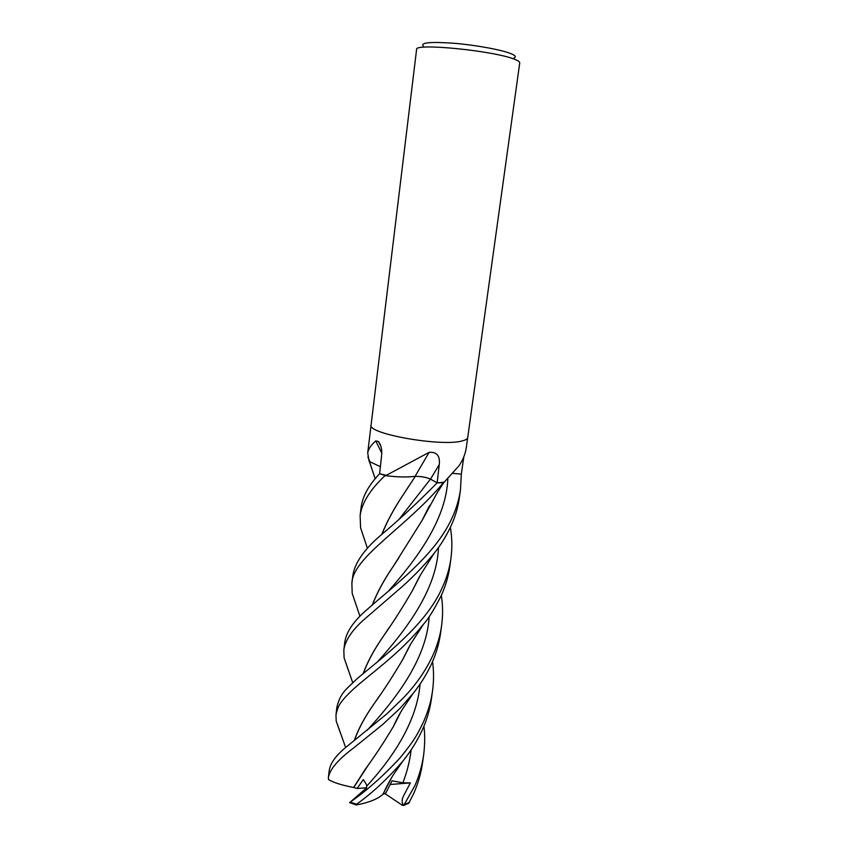 <?xml version="1.0" encoding="UTF-8"?>
<svg xmlns="http://www.w3.org/2000/svg" width="848" height="848" viewBox="0 0 848 848"><rect width="100%" height="100%" fill="white"/><g stroke="black" fill="none" stroke-linecap="round" stroke-linejoin="round"><path stroke-width="1.27" d="M372.293 604.953C377.01 592.646 384.123 579.597 393.62 565.807L422.23 520.206L437.462 492.275L443.727 482.703L459.065 465.7C462.881 460.114 465.276 454.221 466.241 448.02L467.714 437.536C467.524 438.861 465.785 439.974 462.499 440.833C442.412 447.129 366.771 433.784 371.095 424.943L416.591 49.46C413.856 42.697 495.741 50.912 515.118 59.519C518.319 60.812 519.856 61.925 519.739 62.858L467.725 437.494C467.524 438.861 465.785 439.974 462.499 440.833C442.412 447.129 366.771 433.784 371.095 424.943L367.714 452.896C368.35 449.09 371.032 445.083 375.759 440.886L378.473 441.511C381.144 445.083 382.194 449.716 381.6 455.408L379.628 473.714C368.742 485.204 362.573 496.356 361.131 507.178L360.124 515.478C361.948 502.726 370.29 489.413 385.162 475.516L379.628 473.714L386.317 475.325L429.109 452.355C436.847 451.783 440.229 455.853 439.264 464.566L437.155 482.862L430.519 479.131C426.48 477.276 421.339 476.343 415.085 476.332C407.358 477.339 397.691 477.138 386.094 475.739L385.48 475.611M463.792 456.945L461.323 474.117L452.97 473.396M514.089 57.929C516.421 56.922 515.414 55.512 511.09 53.71C501.804 49.862 476.035 45.103 454.051 43.269C430.508 41.616 420.258 42.57 423.3 46.142M381.748 453.108L375.759 440.886M380.392 466.707L369.113 461.365L367.714 452.896M444.553 482.152L437.155 482.862C417.523 502.779 398.549 520.386 380.254 535.692C363.962 549.705 354.824 562.945 352.863 575.432L351.878 583.583C352.143 557.422 406.277 527.477 443.409 482.713L437.165 482.862M415.085 476.332L429.109 452.355M432.904 655.271C425.844 670.535 415.944 684.802 403.213 698.095L386.434 714.217L346.196 747.067C336.02 755.324 330.36 763.126 329.236 770.472L328.346 777.807C329.66 769.539 337.886 759.755 353.001 748.445L382.512 724.648L399.853 708.546L413.22 693.282C420.682 684.029 426.873 674.043 431.791 663.337C436.148 653.607 439.052 643.674 440.504 633.541L441.607 625.57C440.229 635.587 437.335 645.487 432.904 655.271M350.425 801.954L366.548 787.93L366.696 786.149C366.877 785.216 365.742 783.033 363.283 779.609L357.125 788.492L353.648 787.485C341.691 785.153 333.338 782.534 328.589 779.63L328.346 777.807M441.342 595.37C442.9 605.175 442.995 615.245 441.607 625.57M374.021 475.272L369.378 461.598M432.544 661.62C433.879 671.203 433.869 681.029 432.512 691.109C431.176 699.112 430.466 705.176 423.809 721.235C417.873 733.52 415.361 739.233 399.864 758.112C383.275 775.984 366.739 790.643 350.256 802.081L349.62 802.621M402.864 761.101L393.864 773.991C392.136 776.439 385.427 788.301 384.006 792.276L382.702 794.481C377.572 799.113 368.795 802.611 356.361 804.964L356.552 804.233C372.166 793.187 387.6 778.814 402.864 761.101C410.845 751.222 417.46 740.548 422.717 729.1C427 719.443 429.915 709.331 431.441 698.763L431.515 698.222M365.17 541.48L360.57 527.732L360.124 515.478M441.098 595.89C445.476 586.392 448.369 576.629 449.8 566.602L450.935 558.376C449.535 568.457 446.642 578.23 442.232 587.685C425.664 625.729 382.416 657.338 356.595 679.1C347.086 688.947 340.716 691.714 336.91 707.062L335.988 714.716C338.288 706.257 338.214 703.469 353.531 689.011C370.936 673.248 400.892 652.769 423.544 624.149C428.049 619.4 433.9 609.988 441.098 595.89M450.341 527.392C452.132 537.632 452.334 547.967 450.935 558.376M423.936 726.238C425.039 734.909 424.933 744.502 423.629 755.017C422.209 765.203 419.304 775.401 414.926 785.598L403.733 805.42C399.98 801.116 403.955 795.403 403.945 795.127L410.368 782.895L402.895 782.831L392.03 780.807L385.798 793.092L382.755 794.396M408.8 803.162L413.877 793.198C418.234 783.149 421.138 772.878 422.611 762.384L423.618 755.102M356.52 606.235L352.196 593.346L351.878 583.583M450.648 526.735C455.047 517.439 457.941 507.835 459.33 497.914L460.496 489.497C459.107 499.461 456.203 509.118 451.783 518.467C435.172 555.355 393.271 586.275 367.385 609.277C353.955 620.715 346.419 631.643 344.797 642.053L343.832 649.992C345.03 640.971 351.358 631.188 362.806 620.651L396.663 591.406C410.008 580.149 422.452 567.535 433.975 553.532C440.684 545.116 446.239 536.18 450.648 526.735M461.323 474.117L460.496 489.497M348.093 669.57L344.097 657.836L343.832 649.992M407.22 476.936L415.297 476.343C421.456 476.396 426.512 477.318 430.455 479.131L436.275 482.364M452.959 473.407L459.574 473.968M369.368 461.259L369.972 461.821M353.648 787.485L365 769.645C374.339 756.925 383.815 742.53 393.44 726.46L401.168 711.324M353.722 787.485L369.537 763.189M393.705 725.824L400.754 712.013M363.167 673.598C367.417 661.864 374.244 649.292 383.625 635.894C393.345 622.04 402.98 606.903 412.51 590.473L419.855 576.025M363.304 673.482C367.65 661.599 374.466 649.027 383.731 635.767L389.317 627.372M412.764 589.858L419.325 576.937M409.022 485.83L403.743 493.992C394.394 507.899 387.154 521.266 382.003 534.081M384.006 792.276L391.977 777.022M381.823 534.24C386.964 521.456 394.246 508.069 403.669 494.077L415.308 476.364M372.442 604.825C377.159 592.551 384.239 579.513 393.705 565.701L399.026 557.528M422.495 519.57L429.077 506.553M422.23 520.206L429.66 505.493M354.538 740.187C358.312 729.1 364.81 716.984 374.063 703.819L379.597 695.795M403.192 658.578L409.944 645.254M354.39 740.304C358.227 729.1 364.746 716.973 373.968 703.925C383.603 690.537 393.26 675.623 402.927 659.193L410.326 644.628M339.868 731.527L336.179 720.959L335.988 714.716M355.503 804.72L356.361 804.964M403.733 805.42L402.62 805.462L384.738 793.474M410.368 782.895L390.26 784.485M407.994 803.575L408.778 803.215M357.125 788.492L366.548 787.803M430.519 479.131L439.264 464.566M356.552 804.233L350.256 802.081M409.404 802.325L404.782 804.413M366.696 786.138C390.589 760.274 416.887 723.227 420.078 683.976M377.932 661.366C404.432 631.771 436.731 590.77 438.48 547.575M402.895 782.831C407.029 772.115 409.785 761.091 411.163 749.759M399.705 518.488L430.455 479.131M388.755 590.759C415.615 560.263 446.122 520.46 447.839 478.844M367.12 730.351C392.815 702.229 426.629 660.899 429.183 616.623M380.996 446.514L378.473 441.511M370.131 462.192L367.894 457.051M432.512 691.109L431.441 698.763M393.44 726.46C396.323 719.782 399.546 713.74 403.086 708.334L413.22 693.282M375.145 478.749L369.527 461.725M352.715 682.651L344.097 657.836M412.51 590.473L420.64 574.679L433.975 553.532M367.417 548.327L360.57 527.732M359.934 616.284L352.206 593.346M345.655 747.544L336.179 720.959M402.927 659.193L410.951 643.611L423.544 624.139M349.567 802.6L356.245 804.953M403.849 805.346L408.906 803.098"/></g></svg>

